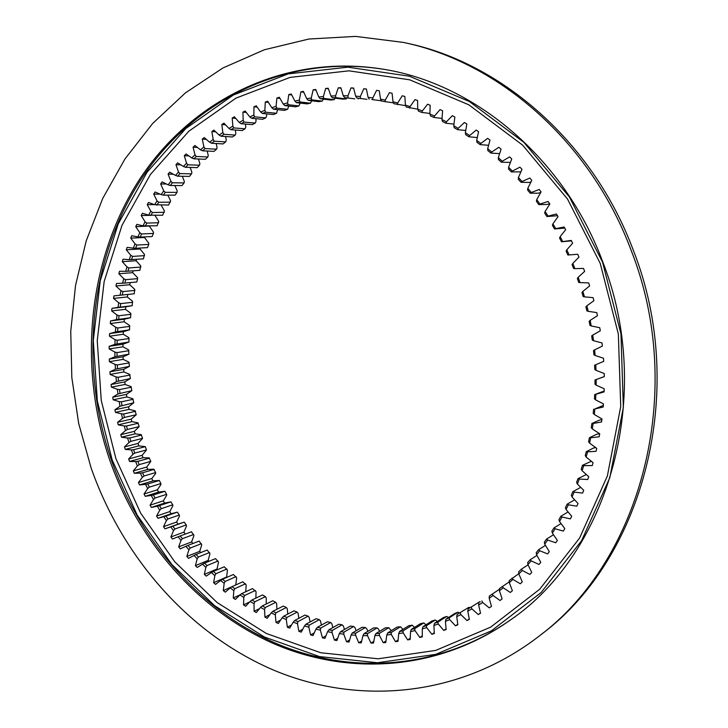 <?xml version="1.0" encoding="UTF-8"?>
<svg xmlns="http://www.w3.org/2000/svg" width="728" height="728" viewBox="0 0 728 728"><rect width="100%" height="100%" fill="white"/><g stroke="black" fill="none" stroke-linecap="round" stroke-linejoin="round"><path stroke-width="1.09" d="M584.093 269.906L584.648 271.38L578.159 277.286L580.016 282.61L588.661 282.91L589.625 285.922L582.846 291.437L584.447 296.86L593.083 297.652L593.902 300.709L586.85 305.824L588.188 311.32L596.787 312.603L597.461 315.697L590.153 320.393L591.218 325.944L599.763 327.718L600.282 330.831L592.747 335.098L593.538 340.695L602.001 342.934L602.365 346.073L594.612 349.895L595.14 355.501L603.485 358.221L603.703 361.361L595.768 364.719L596.014 370.334L604.222 373.51L604.285 376.649L596.187 379.543L596.159 385.139L604.213 388.761L604.113 391.882L595.886 394.303L595.586 399.863L603.448 403.922L603.203 407.016L594.867 408.954L594.294 414.469L601.947 418.937L601.555 422.003L593.129 423.459L592.283 428.901L599.717 433.77L599.171 436.791L590.681 437.765L589.58 443.115L596.76 448.366L596.068 451.333L587.551 451.824L586.186 457.075L593.092 462.69L592.255 465.592L583.729 465.601L582.109 470.725L588.743 476.685L587.76 479.515L579.251 479.042L577.386 484.038L583.71 490.308L582.6 493.065L574.137 492.119L572.035 496.969L578.041 503.539L576.794 506.197L568.395 504.795L566.056 509.473L571.735 516.316L570.361 518.882L562.052 517.026L559.504 521.53L564.828 528.619L563.336 531.085L555.136 528.774L552.379 533.096L557.348 540.413L555.746 542.77L547.674 540.03L544.717 544.153L549.322 551.66L547.611 553.908L539.703 550.741L536.554 554.654L540.786 562.344L538.975 564.464L531.231 560.897L527.909 564.591L531.759 572.426L529.857 574.428L522.313 570.47L518.818 573.937L522.285 581.9L520.293 583.765L512.958 579.433L509.309 582.673L512.394 590.726L510.31 592.465L503.212 587.778L499.426 590.772L502.12 598.907L499.963 600.5L493.102 595.477L489.189 598.225L491.491 606.406L489.262 607.871L482.664 602.529L478.633 605.023L480.544 613.231L478.26 614.55L471.935 608.908L467.804 611.147L469.323 619.364L466.985 620.538L460.942 614.623L456.72 616.607L457.848 624.797L455.464 625.825L449.713 619.646L445.418 621.375L446.164 629.52L443.743 630.403L438.301 623.987L433.934 625.452L434.307 633.542L431.85 634.279L426.717 627.645L422.304 628.846L422.295 636.854L419.819 637.446L415.006 630.612L410.546 631.558L410.183 639.457L407.68 639.903L403.203 632.896L398.716 633.578L397.989 641.359L395.477 641.659L391.327 634.498L386.823 634.925L385.74 642.551L383.228 642.715L379.415 635.417L374.902 635.59L373.491 643.061L370.971 643.079L367.504 635.671L362.999 635.59L361.243 642.888L358.74 642.769L355.61 635.262L351.124 634.934L349.049 642.041L346.555 641.778L343.771 634.197L339.312 633.624L336.928 640.522L334.443 640.13L332.014 632.495L327.582 631.686L324.906 638.365L322.449 637.837L320.356 630.157L315.979 629.11L313.004 635.562L310.583 634.907L308.836 627.208L304.513 625.934L301.265 632.141L298.871 631.358L297.47 623.659L293.211 622.158L289.699 628.109L287.351 627.208L286.286 619.519L282.1 617.808L278.342 623.486L276.03 622.467L275.302 614.814L271.207 612.894L267.203 618.29L264.947 617.162L264.546 609.554L260.533 607.425L256.311 612.548L254.099 611.293L254.036 603.767L250.123 601.437L245.682 606.26L243.534 604.904L243.789 597.451L239.985 594.931L235.344 599.453L233.251 597.997L233.834 590.635L230.139 587.933L225.307 592.155L223.287 590.59L224.179 583.346L220.602 580.471L215.597 584.375L213.641 582.719L214.842 575.602L211.393 572.554L206.224 576.13L204.341 574.383L205.842 567.412L202.53 564.2L197.206 567.458L195.404 565.629L197.197 558.804L194.021 555.437L188.561 558.367L186.832 556.456L188.916 549.795L185.877 546.282L180.298 548.885L178.651 546.892L181.017 540.413L178.132 536.764L172.445 539.029L170.88 536.955L173.51 530.667L170.78 526.89L164.992 528.819L163.518 526.681L166.412 520.593L163.836 516.698L157.967 518.281L156.575 516.079L159.732 510.201L157.321 506.188L151.379 507.434L150.077 505.177L153.481 499.517L151.233 495.404L145.236 496.305L144.026 493.994L147.666 488.57L145.582 484.357L139.539 484.921L138.429 482.546L142.306 477.368L140.395 473.073L134.316 473.291L133.306 470.87L137.392 465.947L135.663 461.57L129.566 461.443L128.647 458.986L132.951 454.327L131.395 449.877L125.298 449.404L124.479 446.91L128.983 442.524L127.6 438.01L121.512 437.2L120.793 434.671L125.489 430.557L124.297 425.989L118.227 424.843L117.608 422.295L122.486 418.464L121.476 413.85L115.433 412.366L114.924 409.791L119.974 406.251L119.146 401.61L113.149 399.781L112.749 397.197L117.954 393.957L117.317 389.28L111.384 387.132L111.084 384.521L116.434 381.599L115.989 376.904L110.119 374.42L109.928 371.808L115.424 369.196L115.17 364.491L109.382 361.689L109.3 359.068L114.915 356.775L114.86 352.07L109.164 348.94L109.182 346.328L114.915 344.362L115.051 339.667L109.464 336.218L109.591 333.615L115.433 331.977L115.761 327.3L110.292 323.541L110.529 320.948L116.462 319.647L116.981 314.996L111.648 310.929L111.994 308.354L118 307.389L118.719 302.775L113.523 298.416L113.978 295.859L120.056 295.24L120.966 290.672L115.925 286.013L116.489 283.492L122.613 283.219L123.724 278.706L118.855 273.764L119.519 271.262L125.689 271.344L126.991 266.894L122.295 261.68L123.068 259.214L129.275 259.65L130.758 255.273L126.263 249.786L127.145 247.365L133.351 248.157L135.035 243.862L130.74 238.111L131.722 235.745L137.938 236.891L139.803 232.687L135.727 226.681L136.819 224.37L143.016 225.871L145.063 221.776L141.223 215.524L142.406 213.277L148.585 215.133L150.814 211.147L147.211 204.668L148.494 202.475L154.627 204.704L157.039 200.837L153.69 194.13L155.073 192.01L161.152 194.594L163.736 190.854L160.642 183.947L162.135 181.9L168.132 184.839L170.898 181.236L168.077 174.129L169.66 172.163L175.566 175.457L178.506 172.008L175.967 164.719L177.641 162.835L183.447 166.475L186.55 163.19L184.302 155.728L186.068 153.936L191.764 157.931L195.013 154.809L193.075 147.192L194.931 145.5L200.491 149.832L203.895 146.892L202.266 139.13L204.204 137.537L209.619 142.206L213.168 139.448L211.866 131.568L213.886 130.084L219.128 135.089L222.823 132.523L221.849 124.534L223.951 123.159L229.011 128.483L232.842 126.126L232.205 118.045L234.38 116.78L239.239 122.431L243.198 120.284L242.906 112.13L245.145 110.984L249.795 116.944L253.881 115.015L253.945 106.807L256.247 105.788L260.669 112.039L264.856 110.338L265.283 102.093L267.64 101.21L271.817 107.744L276.103 106.279L276.895 98.025L279.315 97.27L283.228 104.077L287.615 102.857L288.77 94.604L291.236 93.985L294.876 101.055L299.344 100.091L300.873 91.865L303.385 91.382L306.734 98.699L311.266 97.98L313.176 89.808L315.724 89.471L318.764 97.015L323.359 96.56L325.653 88.452L328.228 88.261L330.949 96.023L335.599 95.832L338.265 87.815L340.868 87.779L343.252 95.741L347.939 95.814L350.978 87.915L353.599 88.024L355.646 96.169L360.351 96.515L363.773 88.752L366.402 89.016L368.095 97.315L372.809 97.934L376.604 90.336L379.243 90.754L380.562 99.19L385.276 100.091L389.444 92.674L392.074 93.248L393.011 101.793L397.716 102.976L402.238 95.768L404.859 96.496L405.414 105.132L410.082 106.588L414.969 99.618L417.572 100.5L417.726 109.209L422.358 110.938L427.591 104.222L430.166 105.26L429.911 114.014L434.489 116.025L440.058 109.582L442.597 110.774L441.942 119.547L446.446 121.822L452.343 115.679L454.845 117.026L453.772 125.789L458.185 128.337L464.409 122.513L466.848 124.006L465.356 132.742L469.678 135.554L476.194 130.075L478.587 131.713L476.676 140.386L480.88 143.452L487.687 138.338L489.999 140.113L487.678 148.703L491.746 152.025L498.826 147.284L501.073 149.204L498.325 157.676L502.256 161.243L509.591 156.902L511.748 158.95L508.59 167.285L512.366 171.08L519.938 167.149L522.003 169.333L518.436 177.496L522.04 181.518L529.82 178.023L531.795 180.326L527.818 188.297L531.249 192.529L539.221 189.471L541.086 191.892L536.718 199.645L539.949 204.077L548.093 201.474L549.84 204.004L545.09 211.502L548.12 216.125L556.41 213.996L558.039 216.626L552.916 223.851L555.728 228.647L564.136 226.99L565.647 229.711L560.16 236.646L562.744 241.596L571.253 240.422L572.636 243.234L566.793 249.841L569.141 254.936L577.723 254.254L578.969 257.139L572.809 263.399L574.911 268.623L583.538 268.432L584.093 269.906M134.771 453.08L146.464 449.95L145.309 446.655L133.597 449.74L134.771 453.08L132.951 454.327M448.566 617.471L446.683 616.452L443.434 617.553L434.534 623.277L437.81 622.176L446.683 616.452M599.608 433.697L596.742 434.225L589.425 437.71L590.681 437.765M601.865 419.619L599.18 420.238L591.882 423.523L593.129 423.459M603.339 405.387L594.867 408.954M564.746 228.082L554.527 228.956L552.415 225.371L552.916 223.851M557.475 215.706L546.946 216.553L544.68 213.095L545.09 211.502M549.676 203.758L546.874 204.477L538.82 204.613L536.4 201.292L536.718 199.645M540.731 192.511L538.32 193.202L530.166 193.184L527.591 190.008L527.818 188.297M323.459 99.135L322.195 101.101L318.819 101.629L308.253 100.373L306.734 98.699M311.721 100.782L310.465 103.176L307.152 103.895L296.469 102.675L294.876 101.055M300.145 103.094L298.935 105.915L295.677 106.816L284.894 105.633L283.228 104.077M288.743 106.051L287.624 109.282L284.43 110.365L273.546 109.236L271.817 107.744M277.559 109.655L276.549 113.277L273.437 114.533L262.453 113.468L260.669 112.039M266.603 113.868L266.584 116.207L265.756 117.872L262.717 119.292L251.642 118.3L249.795 116.944M255.919 118.682L256.01 121.394L255.246 123.05L244.108 122.104L241.132 123.714L252.298 124.634L255.246 123.05M245.509 124.079L245.755 127.145L245.054 128.792L242.196 130.54L230.958 129.693L229.011 128.483M235.417 130.03L235.826 133.442L235.199 135.08L232.441 136.973L221.121 136.218L219.128 135.089M225.644 136.518L226.262 140.267L225.698 141.887L223.05 143.926L211.648 143.261L209.619 142.206M216.216 143.525L217.071 147.593L216.571 149.185L214.023 151.369L202.557 150.805L200.491 149.832M207.152 151.033L208.263 155.392L207.826 156.966L205.396 159.277L193.866 158.822L191.764 157.931M198.471 159.004L199.872 163.654L199.49 165.201L197.179 167.64L185.585 167.285L183.447 166.475M190.181 167.431L191.892 172.336L191.564 173.865L189.38 176.413L177.732 176.185L175.566 175.457M182.291 176.276L184.348 181.436L184.075 182.928L182.018 185.594L170.316 185.476L168.132 184.839M174.82 185.522L177.241 190.909L177.031 192.374L175.093 195.14L163.354 195.149L161.152 194.594M167.777 195.14L170.598 200.746L168.632 205.041L154.627 204.704M161.179 205.123L164.41 210.911L162.635 215.261L148.585 215.133M155.018 215.424L158.704 221.394L157.112 225.78L143.016 225.871M135.727 226.681L149.54 226.026M149.44 226.226L153.472 232.15L153.462 233.461L141.578 233.943L140.176 237.101L152.07 236.573L153.462 233.461M130.74 238.111L144.481 237.492L144.736 236.9M144.481 237.492L148.73 243.17L148.758 244.435L136.855 245.054L135.599 248.275L147.511 247.611L148.758 244.435M126.263 249.786L140.031 249.003L140.395 248.011M140.031 249.003L144.481 254.418L143.443 258.886L129.275 259.65M122.295 261.68L136.091 260.733L136.518 259.35M136.091 260.733L140.722 265.875L139.867 270.352L125.689 271.344M118.855 273.764L132.66 272.654L133.133 270.88M132.66 272.654L137.474 277.523L137.628 278.642L125.68 279.689L124.843 283.074L136.8 281.991L137.628 278.642M115.925 286.013L129.739 284.739L130.221 282.591M129.739 284.739L134.726 289.325L134.234 293.784L120.056 295.24M113.523 298.416L127.345 296.96L127.791 294.449M127.345 296.96L132.487 301.265L132.168 305.705L118 307.389M111.648 310.929L125.462 309.309L125.808 306.761L132.168 305.705M125.462 309.309L130.749 313.313L130.612 317.726L116.462 319.647M110.292 323.541L124.106 321.74L124.342 319.183L130.612 317.726M124.106 321.74L129.52 325.443L129.557 329.829L115.433 331.977M109.464 336.218L123.269 334.252L123.405 331.677L129.557 329.829M123.269 334.252L128.811 337.637L129.011 341.987L114.915 344.362M109.164 348.94L122.95 346.792L122.977 344.217L129.011 341.987M122.95 346.792L128.592 349.877L128.965 354.172L114.915 356.775M109.382 361.689L123.159 359.359L123.068 356.784L128.965 354.172M123.159 359.359L128.892 362.125L129.429 366.366L115.424 369.196M110.119 374.42L123.869 371.926L123.687 369.351L129.429 366.366M123.869 371.926L129.693 374.365L130.385 378.542L116.434 381.599M111.384 387.132L125.107 384.457L124.807 381.891L130.385 378.542M125.107 384.457L130.994 386.577L131.85 390.672L117.954 393.957M113.149 399.781L126.845 396.942L126.444 394.385L131.85 390.672M126.845 396.942L132.787 398.735L133.797 402.748L119.974 406.251M115.433 412.366L129.093 409.345L128.592 406.806L133.797 402.748M129.093 409.345L135.08 410.801L136.245 414.733L124.433 417.435L122.486 418.464M118.227 424.843L131.841 421.649L131.24 419.137L136.245 414.733M131.841 421.649L137.865 422.777L139.175 426.617L127.4 429.456L125.489 430.557M121.512 437.2L135.089 433.833L134.38 431.349L139.175 426.617M135.089 433.833L141.123 434.625L142.579 438.356L130.84 441.35L128.983 442.524M125.298 449.404L138.821 445.873L138.02 443.416L142.579 438.356M138.821 445.873L145.309 446.655M129.566 461.443L143.043 457.739L142.142 455.319L146.464 449.95M143.043 457.739L149.085 457.857L150.814 461.37L139.166 464.637L137.392 465.947M134.316 473.291L147.738 469.424L146.738 467.039L150.814 461.37M147.738 469.424L153.763 469.196L155.619 472.581L144.017 475.994L142.306 477.368M139.539 484.921L152.907 480.88L151.806 478.551L155.656 473.437L155.619 472.581M152.907 480.88L159.332 480.462L160.879 483.583L149.331 487.132L147.666 488.57M145.236 496.305L158.531 492.11L157.339 489.826L160.961 484.475L160.879 483.583M158.531 492.11L164.91 491.282L166.585 494.33L155.091 498.025L153.481 499.517M151.379 507.434L164.61 503.075L163.327 500.846L166.703 495.268L166.585 494.33M164.61 503.075L170.916 501.847L172.718 504.822L161.279 508.645L159.732 510.201M157.967 518.281L171.135 513.759L169.761 511.593L172.891 505.787L172.718 504.822M171.135 513.759L177.359 512.139L179.279 515.024L167.904 518.982L166.412 520.593M164.992 528.819L178.078 524.142L176.622 522.04L179.498 516.025L179.279 515.024M178.078 524.142L184.211 522.122L186.25 524.915L174.938 529.001L173.51 530.667M185.34 534.052L183.902 532.159L186.523 525.953L186.25 524.915M192.884 543.498L191.601 541.941L193.948 535.544L191.473 531.777L180.207 535.954L182.382 538.693L193.621 534.479M200.801 552.579L199.7 551.36L201.765 544.79L199.126 541.095L187.933 545.399L190.217 548.029L201.383 543.698M209.054 561.279L208.172 560.387L209.964 553.653L207.162 550.05L196.041 554.472L198.426 556.993L209.528 552.534M217.654 569.596L217.026 569.014L218.518 562.125L215.552 558.613L204.513 563.154L207.007 565.565L218.027 560.988M226.563 577.495L227.427 570.188L224.306 566.766L213.34 571.425L215.934 573.71L226.872 569.023M235.772 584.957L236.664 577.814L233.397 574.501L222.513 579.27L225.189 581.426L236.054 576.631M245.682 591.773L246.219 584.975L242.797 581.781L232.005 586.659L234.771 588.688L245.545 583.783M255.846 598.116L256.074 591.673L252.516 588.606L241.805 593.575L244.663 595.468L255.346 590.463M266.266 603.958L266.221 597.879L265.42 596.66L262.508 594.94L251.888 600.009L254.827 601.756L265.42 596.66M276.913 609.29L276.622 603.567L275.757 602.338L272.773 600.764L262.253 605.933L265.256 607.525L275.757 602.338M287.769 614.077L287.26 608.726L286.341 607.498L283.292 606.078L272.854 611.329L275.939 612.776L286.341 607.498M298.817 618.318L298.125 613.34L297.142 612.111L294.03 610.847L283.702 616.179L286.841 617.462L297.142 612.111M310.037 621.994L309.2 617.399L308.144 616.161L304.977 615.06L294.749 620.474L297.943 621.594L308.144 616.161M321.403 625.088L320.438 620.866L319.328 619.646L316.107 618.709L305.978 624.187L309.227 625.143L319.328 619.646M332.887 627.582L331.841 623.75L330.658 622.531L327.4 621.767L317.381 627.309L320.666 628.091L330.658 622.531M344.471 629.465L343.37 626.016L342.124 624.815L338.829 624.224L328.92 629.82L332.241 630.421L342.124 624.815M356.129 630.73L355.009 627.673L353.69 626.48L350.377 626.071L340.567 631.713L343.916 632.141L353.69 626.48M367.831 631.358L366.721 628.692L365.338 627.527L361.998 627.29L352.306 632.969L355.674 633.214L365.338 627.527M379.552 631.349L378.478 629.065L377.04 627.918L373.692 627.873L364.1 633.587L367.485 633.642L377.04 627.918M391.264 630.694L388.761 627.673L385.403 627.809L375.93 633.551L379.315 633.415L388.761 627.673M402.93 629.374L400.473 626.763L397.124 627.09L387.76 632.841L391.145 632.523L400.473 626.763M414.523 627.4L412.157 625.188L408.817 625.707L399.572 631.467L402.939 630.958L412.157 625.188M426.017 624.76L423.769 622.95L420.456 623.659L411.32 629.42L414.669 628.71L423.769 622.95M437.373 621.448L435.289 620.038L432.004 620.939L422.986 626.69L426.299 625.789L435.289 620.038M457.912 612.202L454.718 613.486L445.927 619.191L449.149 617.89L457.912 612.202L459.423 612.912M468.95 607.27L457.139 614.414L468.95 607.27L470.006 607.725M479.761 601.683L468.131 608.963L479.761 601.683L480.307 601.892M499.463 589.261L489.325 596.077M499.426 590.772L499.472 588.615L509.3 581.79M509.309 582.673L509.272 580.535L518.8 573.682M518.818 573.937L518.682 571.835L521.303 569.232L528.046 564.873M527.909 564.591L527.682 562.526L530.184 559.75L536.964 555.409M536.554 554.654L536.245 552.625L538.602 549.695L545.463 545.354M544.717 544.153L544.326 542.169L546.537 539.075L553.498 534.752M566.056 509.473L565.419 507.671L567.167 504.158L574.638 499.817M559.504 521.53L558.94 519.665L560.851 516.279L568.113 511.948M552.379 533.096L551.897 531.167L553.962 527.927L561.06 523.605M586.186 457.075L585.257 455.582L586.286 451.651L593.629 447.975L595.759 447.638M582.109 470.725L581.253 469.15L582.473 465.301L591.345 461.261M572.035 496.969L571.316 495.231L572.89 491.6L580.744 487.369M577.386 484.038L576.603 482.382L577.996 478.633L586.331 474.52M589.58 443.115L588.597 441.723L589.425 437.71M592.283 428.901L591.245 427.6L591.882 423.523M594.294 414.469L593.202 413.267L593.629 409.136M595.586 399.863L594.457 398.771L594.676 394.603L604.149 391.027M596.159 385.139L594.985 384.156L595.013 379.961L604.285 376.576M596.014 370.334L594.812 369.46L594.621 365.256L595.768 364.719M595.14 355.501L593.902 354.745L593.52 350.541L594.612 349.895M593.538 340.695L592.283 340.049L591.691 335.854L592.747 335.098M591.218 325.944L589.953 325.425L589.152 321.257L590.153 320.393M588.188 311.32L586.905 310.92L585.913 306.797L586.85 305.824M584.447 296.86L583.164 296.578L581.972 292.51L582.846 291.437M149.522 458.121L137.856 461.352L139.166 464.637M154.2 469.396L142.579 472.772L144.017 475.994M159.332 480.462L147.766 483.974L149.331 487.132M164.91 491.282L153.399 494.931L155.091 498.025M170.916 501.847L159.468 505.632L161.279 508.645M177.359 512.139L165.966 516.052L167.904 518.982M184.211 522.122L172.882 526.171L174.938 529.001M245.054 128.792L233.834 127.928L230.958 129.693M235.199 135.08L223.896 134.298L221.121 136.218M225.698 141.887L214.314 141.196L211.648 143.261M216.571 149.185L205.114 148.603L202.557 150.805M207.826 156.966L196.305 156.484L193.866 158.822M199.49 165.201L187.906 164.819L185.585 167.285M191.564 173.865L179.934 173.592L177.732 176.185M184.075 182.928L172.39 182.774L170.316 185.476M177.031 192.374L165.292 192.347L163.354 195.149M170.434 202.175L158.659 202.266L156.848 205.169M164.301 212.303L152.489 212.521L150.814 215.515M158.64 222.741L146.792 223.096L145.254 226.171M144.554 255.637L132.632 256.402L131.513 259.687M140.841 267.049L128.901 267.95L127.928 271.289M134.917 290.399L122.959 291.582L122.268 295.013M132.705 302.284L120.748 303.612L120.202 307.079M131.004 314.278L119.037 315.752L118.646 319.246M129.802 326.362L117.845 327.982L117.599 331.495M129.111 338.502L117.163 340.276L117.062 343.798M128.929 350.687L116.99 352.598L117.035 356.129M129.247 362.872L117.326 364.937L117.508 368.468M130.066 375.056L118.163 377.268L118.491 380.789M131.377 387.205L119.501 389.571L119.974 393.075M133.188 399.299L121.339 401.811L121.958 405.296M135.499 411.32L123.678 413.968L124.433 417.435M138.284 423.232L126.499 426.026L127.4 429.456M141.56 435.016L129.812 437.956L130.84 441.35M569.141 254.936L567.895 255.009L566.129 251.196L566.793 249.841M571.462 240.841L561.515 241.796L559.577 238.083L560.16 236.646M531.003 181.9L529.283 182.455L521.002 182.282L518.3 179.261L518.436 177.496M520.893 171.863L511.384 171.945L508.554 169.096L508.59 167.285M510.428 162.426L501.337 162.208L498.389 159.532L498.325 157.676M499.645 153.617L490.89 153.08L487.833 150.587L487.678 148.703M488.597 145.291L480.089 144.608L476.931 142.297L476.676 140.386M477.295 137.556L468.959 136.791L465.72 134.68L465.356 132.742M442.023 118.409L433.997 117.481L430.567 115.98L429.911 114.014M429.93 113.432L421.949 112.467L418.473 111.166L417.726 109.209M441.942 119.547L442.497 121.503L445.873 123.214L453.972 124.097M453.772 125.789L454.226 127.746L457.539 129.657L465.747 130.485M405.642 105.651L393.948 103.722L393.011 101.793M405.414 105.132L406.26 107.08L417.726 109.173M393.529 102.866L381.59 101.092L380.562 99.19M381.426 100.792L371.808 99.527M366.948 99.327L356.856 98.016L366.948 99.327M354.764 98.862L344.544 97.552L354.764 98.862M342.661 99.099L346.109 98.963L335.808 97.652L332.323 97.798L342.661 99.099M330.667 100.027L334.088 99.691L323.66 98.398L320.211 98.735L330.667 100.027M322.195 101.101L311.657 99.836L308.253 100.373M310.465 103.176L299.818 101.947L296.469 102.675M298.935 105.915L288.179 104.723L284.894 105.633M287.624 109.282L276.767 108.144L273.546 109.236M276.549 113.277L265.593 112.194L262.453 113.468M265.756 117.872L254.7 116.853L251.642 118.3M358.822 98.271L358.24 98.926M347.019 97.871L346.109 98.963M335.271 98.171L334.088 99.691M437.81 622.176L438.301 623.987M434.534 623.277L433.934 625.452M449.149 617.89L449.713 619.646M445.927 619.191L445.418 621.375M460.305 612.921L460.942 614.623M457.139 614.414L456.72 616.607M471.225 607.279L471.935 608.908M468.131 608.963L467.804 611.147M481.89 600.964L482.664 602.529M478.869 602.839L478.633 605.023M492.265 593.984L493.102 595.477M489.334 596.05L489.189 598.225M502.311 586.368L503.212 587.778M512.002 578.105L512.958 579.433M521.303 569.232L522.313 570.47M530.184 559.75L531.231 560.897M538.602 549.695L539.703 550.741M546.537 539.075L547.674 540.03M567.167 504.158L568.395 504.795M560.851 516.279L562.052 517.026M553.962 527.927L555.136 528.774M586.286 451.651L587.551 451.824M582.473 465.301L583.729 465.601M572.89 491.6L574.137 492.119M577.996 478.633L579.251 479.042M594.676 394.603L595.886 394.303M595.013 379.961L596.187 379.543M137.856 461.352L135.663 461.57M142.579 472.772L140.395 473.073M147.766 483.974L145.582 484.357M153.399 494.931L151.233 495.404M159.468 505.632L157.321 506.188M165.966 516.052L163.836 516.698M172.882 526.171L170.78 526.89M182.382 538.693L181.017 540.413M180.207 535.954L178.132 536.764M190.217 548.029L188.916 549.795M187.933 545.399L185.877 546.282M198.426 556.993L197.197 558.804M196.041 554.472L194.021 555.437M207.007 565.565L205.842 567.412M204.513 563.154L202.53 564.2M215.934 573.71L214.842 575.602M213.34 571.425L211.393 572.554M244.663 595.468L243.789 597.451M241.805 593.575L239.985 594.931M254.827 601.756L254.036 603.767M251.888 600.009L250.123 601.437M223.287 590.59L231.995 586.659L230.139 587.933M234.771 588.688L233.834 590.635M222.513 579.27L220.602 580.471M225.189 581.426L224.179 583.346M275.939 612.776L275.302 614.814M272.854 611.329L271.207 612.894M262.253 605.933L260.533 607.425M265.256 607.525L264.546 609.554M286.841 617.462L286.286 619.519M283.702 616.179L282.1 617.808M297.943 621.594L297.47 623.659M294.749 620.474L293.211 622.158M309.227 625.143L308.836 627.208M305.978 624.187L304.513 625.934M320.666 628.091L320.356 630.157M317.381 627.309L315.979 629.11M332.241 630.421L332.014 632.495M328.92 629.82L327.582 631.686M343.916 632.141L343.771 634.197M340.567 631.713L339.312 633.624M355.674 633.214L355.61 635.262M352.306 632.969L351.124 634.934M367.485 633.642L367.504 635.671M364.1 633.587L362.999 635.59M379.315 633.415L379.415 635.417M375.93 633.551L374.902 635.59M391.145 632.523L391.327 634.498M387.76 632.841L386.823 634.925M402.939 630.958L403.203 632.896M399.572 631.467L398.716 633.578M414.669 628.71L415.006 630.612M411.32 629.42L410.546 631.558M422.986 626.69L422.304 628.846M426.299 625.789L426.717 627.645M233.834 127.928L232.842 126.126M223.896 134.298L222.823 132.523M214.314 141.196L213.168 139.448M205.114 148.603L203.895 146.892M196.305 156.484L195.013 154.809M187.906 164.819L186.55 163.19M179.934 173.592L178.506 172.008M172.39 182.774L170.898 181.236M165.292 192.347L163.736 190.854M158.659 202.266L157.039 200.837M152.489 212.521L150.814 211.147M146.792 223.096L145.063 221.776M132.632 256.402L130.758 255.273M128.901 267.95L126.991 266.894M136.855 245.054L135.035 243.862M135.599 248.275L133.351 248.157M141.578 233.943L139.803 232.687M140.176 237.101L137.938 236.891M122.959 291.582L120.966 290.672M125.68 279.689L123.724 278.706M124.843 283.074L122.613 283.219M120.748 303.612L118.719 302.775M119.037 315.752L116.981 314.996M117.845 327.982L115.761 327.3M117.163 340.276L115.051 339.667M116.99 352.598L114.86 352.07M117.326 364.937L115.17 364.491M118.163 377.268L115.989 376.904M119.501 389.571L117.317 389.28M121.339 401.811L119.146 401.61M123.678 413.968L121.476 413.85M126.499 426.026L124.297 425.989M129.812 437.956L127.6 438.01M133.597 449.74L131.395 449.877M561.515 241.796L562.744 241.596M554.527 228.956L555.728 228.647M546.946 216.553L548.12 216.125M538.82 204.613L539.949 204.077M530.166 193.184L531.249 192.529M521.002 182.282L522.04 181.518M511.384 171.945L512.366 171.08M501.337 162.208L502.256 161.243M490.89 153.08L491.746 152.025M480.089 144.608L480.88 143.452M468.959 136.791L469.678 135.554M433.997 117.481L434.489 116.025M421.949 112.467L422.358 110.938M445.873 123.214L446.446 121.822M457.539 129.657L458.185 128.337M397.479 104.614L397.716 102.976M409.764 108.172L410.082 106.588M385.13 101.774L385.276 100.091M369.214 99.19L368.095 97.315M372.754 99.663L372.809 97.934M356.856 98.016L355.646 96.169M360.387 98.28L360.351 96.515M344.544 97.552L343.252 95.741M348.057 97.607L347.939 95.814M332.323 97.798L330.949 96.023M335.808 97.652L335.599 95.832M320.211 98.735L318.764 97.015M323.66 98.398L323.359 96.56M311.657 99.836L311.266 97.98M299.818 101.947L299.344 100.091M288.179 104.723L287.615 102.857M276.767 108.144L276.103 106.279M265.593 112.194L264.856 110.338M254.7 116.853L253.881 115.015M244.108 122.104L243.198 120.284M241.132 123.714L239.239 122.431M580.016 282.61L578.742 282.446L577.35 278.451L578.159 277.286M574.911 268.623L573.646 268.577L572.062 264.664L572.809 263.399M242.906 112.13L246.291 112.458M253.945 106.807L257.202 107.143M265.283 102.093L268.432 102.448M276.895 98.025L279.952 98.38M288.77 94.604L291.746 94.977M300.873 91.865L303.776 92.228M313.176 89.808L316.016 90.181M325.653 88.452L328.428 88.834M338.265 87.815L340.995 88.206M350.978 87.915L353.671 88.297M363.773 88.752L366.43 89.135M124.479 446.91L138.02 443.416M120.793 434.671L134.38 431.349M117.608 422.295L131.24 419.137M114.924 409.791L128.592 406.806M112.749 397.197L126.444 394.385M111.084 384.521L124.807 381.891M109.928 371.808L123.687 369.351M109.3 359.068L123.068 356.784M109.182 346.328L122.977 344.217M109.591 333.615L123.405 331.677M110.529 320.948L124.342 319.183M111.994 308.354L125.808 306.761M141.223 215.524L149.786 215.342M147.211 204.668L154.336 204.595M153.69 194.13L160.078 194.139M160.642 183.947L166.448 184.011M168.077 174.129L173.401 174.247M175.967 164.719L180.899 164.874M184.302 155.728L188.898 155.929M193.075 147.192L197.388 147.42M202.266 139.13L206.343 139.385M211.866 131.568L215.734 131.841M221.849 124.534L225.534 124.825M232.205 118.045L235.736 118.355M419.819 637.446L422.295 635.826M407.68 639.903L410.237 638.265M395.477 641.659L398.116 639.985M383.228 642.715L385.958 641.004M370.971 643.079L373.819 641.332M358.74 642.769L361.707 640.977M346.555 641.778L349.658 639.939M334.443 640.13L337.719 638.238M322.449 637.837L325.898 635.872M310.583 634.907L314.25 632.869M298.871 631.358L302.784 629.229M287.351 627.208L291.555 624.97M276.03 622.467L280.58 620.11M254.099 611.293L259.559 608.608M264.947 617.162L269.897 614.65M213.641 582.719L226.226 577.213M243.534 604.904L249.604 601.992M233.251 597.997L240.222 594.758M204.341 574.383L217.026 569.014M195.404 565.629L208.172 560.387M186.832 556.456L199.7 551.36M178.651 546.892L191.601 541.941M170.88 536.955L183.902 532.159M163.518 526.681L176.622 522.04M156.575 516.079L169.761 511.593M150.077 505.177L163.327 500.846M144.026 493.994L157.339 489.826M138.429 482.546L151.806 478.551M133.306 470.87L146.738 467.039M128.647 458.986L142.142 455.319M489.262 607.871L491.473 606.369M478.26 614.55L480.498 613.04M466.985 620.538L469.251 619.009M455.464 625.825L457.776 624.278M443.743 630.403L446.1 628.837M431.85 634.279L434.261 632.687M631.167 250.423C686.741 391.282 641.168 559.969 539.575 635.771C460.242 697.342 358.267 705.714 273.619 670.115C188.843 633.779 122.659 557.593 91.2 468.213L78.697 423.523L71.826 377.632L70.743 331.349L75.53 285.485L86.204 240.886L102.73 198.416L124.961 158.968L152.662 123.469L185.494 92.829L222.941 67.968L264.364 49.768L308.936 39.021L355.655 36.4L403.348 42.406C498.707 62.135 590.808 141.896 631.167 250.423M403.348 42.406L406.297 43.052C501.346 62.717 593.083 142.133 633.278 250.177C688.606 390.39 643.206 558.34 541.941 633.906L539.575 635.771M511.256 619.373C439.312 670.297 349.121 675.42 273.946 642.478C198.717 608.89 139.767 540.495 111.439 460.26C79.525 367.858 88.807 261.752 139.758 181.409C190.873 101.683 284.939 52.944 385.021 69.515M109.946 460.66C77.96 368.022 87.287 261.643 138.411 181.145C189.708 101.265 284.075 52.525 384.402 69.406C475.366 84.166 564.628 158.749 602.748 261.889C654.891 394.349 608.936 552.898 510.747 619.746C438.72 670.998 348.284 676.276 272.909 643.306C197.47 609.691 138.338 541.113 109.946 460.66M435.735 650.413L490.681 627.126L539.721 589.234L579.606 538.038L607.37 475.985L620.72 406.57L618.363 334.125L600.227 263.399L567.531 199.062L522.668 145.172L468.841 104.814L409.728 79.825L349.012 70.834L290.117 77.377L235.954 98.134L188.825 131.231L150.45 174.429L121.995 225.325L104.159 281.527L97.243 340.668L101.256 400.446L115.898 458.658L140.668 513.149L174.784 561.798L217.162 602.575L266.43 633.506L320.811 652.761L378.114 658.785L435.735 650.413M233.424 94.986L185.767 128.556L146.992 172.327L118.245 223.869L100.246 280.753L93.284 340.586L97.352 401.073L112.176 459.959L137.21 515.087L171.69 564.337L214.542 605.641L264.364 637L319.383 656.565L377.386 662.744L435.744 654.354L491.418 630.848L541.141 592.51L581.599 540.667L609.782 477.786L623.35 407.407L620.966 333.934L602.566 262.207L569.396 196.96L523.887 142.351L469.305 101.474L409.382 76.203L347.875 67.176L288.243 73.883L233.424 94.986"/></g></svg>
